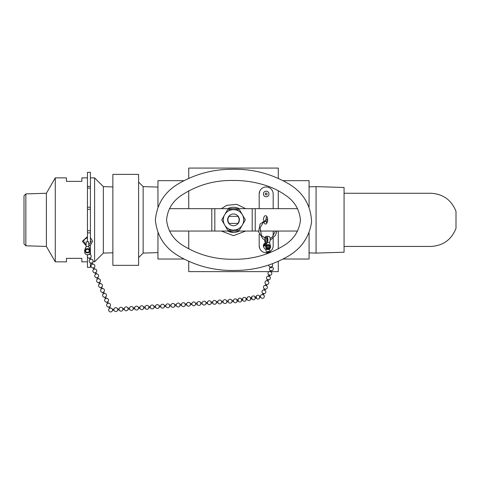 <?xml version="1.0" encoding="UTF-8"?>
<svg xmlns="http://www.w3.org/2000/svg" width="480" height="480" viewBox="0 0 480 480"><rect width="100%" height="100%" fill="white"/><g stroke="black" fill="none" stroke-linecap="round" stroke-linejoin="round"><path stroke-width="0.72" d="M112.86 265.332L112.86 174.372L138.606 174.372L138.606 265.332L112.86 265.332M157.95 252.624L143.142 253.092L143.142 186.618L157.95 187.08M138.606 182.1L143.142 186.618M344.064 246.444L430.812 246.444C443.046 245.772 451.446 239.742 456 228.366L456 211.344C451.446 199.962 443.046 193.938 430.812 193.266L344.064 193.266M344.064 252.216L344.064 187.494L316.074 186.618L316.074 253.092L344.064 252.216M309.078 186.84L316.074 186.618M25.848 193.908L24 195.81L24 243.894L25.848 245.802L25.848 193.908L46.392 193.266L46.392 246.444L55.278 261.834L66.456 261.834L66.456 258.336L81.852 258.336L81.852 261.834L87.45 261.834M87.45 177.876L81.852 177.876L81.852 181.374L66.456 181.374L66.456 177.876L55.278 177.876L55.278 261.834M90.396 243.174L90.396 232.902L87.45 232.902L87.45 230.754L90.384 230.754L90.396 232.902L90.396 172.326L87.45 172.326L87.45 241.83M90.396 177.876L94.596 177.876L94.596 261.834L92.928 261.834M112.86 186.918L103.344 186.618L103.344 253.092L94.596 261.834M89.364 251.166A1.926 1.926 0 0 0 87.15 249.456L86.412 249.732A1.926 1.926 0 0 0 85.53 251.166M98.322 278.778L97.404 279.108M97.704 277.416L96.918 277.704M96.48 273.894L95.55 274.242L95.076 272.814M95.862 272.532L95.01 272.802M94.638 269.01L93.708 269.358M89.106 254.346L88.176 254.7M90.33 257.868L89.544 258.156M90.948 259.236L90.024 259.584M92.172 262.758L91.386 263.04M92.796 264.12L91.866 264.474M94.014 267.642L93.228 267.93M97.476 279.054A1.926 1.926 0 0 0 98.76 282.588L99.678 282.21A1.926 1.926 0 0 0 98.256 278.766L97.344 279.144A1.926 1.926 0 0 0 98.76 282.588L99.354 284.034A1.926 1.926 0 0 0 100.776 287.478L101.37 288.918A1.926 1.926 0 0 0 102.792 292.362L103.386 293.808M108.738 310.512A1.926 1.926 0 0 0 112.512 310.236L112.452 309.486A1.926 1.926 0 0 0 110.34 308.088L109.428 308.466A1.926 1.926 0 0 0 111.342 311.778A1.926 1.926 0 0 0 110.34 308.088L109.752 306.648L109.218 306.846L108.834 307.026L109.428 308.466A1.926 1.926 0 0 0 108.684 309.762L108.738 310.512L108.684 309.762M107.796 303.402L107.412 303.582L106.818 302.136L107.73 301.758L108.33 303.198L107.796 303.402M107.736 301.758A1.926 1.926 0 0 0 106.314 298.314L105.402 298.692A1.926 1.926 0 0 0 106.818 302.136M98.214 278.772A1.926 1.926 0 0 1 99.678 282.21L100.272 283.65L99.36 284.028M100.266 283.656A1.926 1.926 0 0 1 101.694 287.1L100.776 287.478M101.694 287.1L102.288 288.54L101.376 288.918M102.282 288.54L102.282 288.54A1.926 1.926 0 0 1 103.71 291.984L102.792 292.362M103.704 291.984L104.304 293.424L103.386 293.802A1.926 1.926 0 0 0 104.802 297.252L104.808 297.252M104.298 293.43A1.926 1.926 0 0 1 105.72 296.874L104.802 297.252L105.396 298.692M134.76 308.718A1.926 1.926 0 0 0 138.492 308.322L138.378 307.458L139.908 307.344L139.95 308.304M134.67 307.848L134.724 308.598M133.176 307.842L133.254 308.832M129.468 308.232L129.528 308.982M113.88 309.378L113.934 310.128M119.076 309L117.612 308.988L117.66 309.978M119.124 308.874L119.13 309.75M122.784 308.604L122.856 309.594M124.272 308.616L124.326 309.366M127.98 308.22L128.052 309.21M139.92 307.35L139.92 308.22M169.566 305.166L169.632 306.15M165.852 305.556L165.906 306.306M165.894 305.43L164.388 305.544M164.37 305.55L164.436 306.534M160.65 305.94L160.71 306.69M160.698 305.814L159.192 305.928L159.234 306.918M143.586 307.08L143.646 308.064M145.062 307.086L145.116 307.836M145.11 306.96L143.598 307.074M148.782 306.696L148.842 307.68M150.258 306.702L150.312 307.452M155.454 306.318L153.996 306.306L154.038 307.302M155.502 306.198L155.508 307.068M200.742 302.868L200.814 303.858M197.052 303.168L197.088 304.008M195.546 303.252L195.618 304.242L197.154 304.128M191.856 303.552L191.892 304.392M174.756 304.782L174.828 305.772M176.262 304.698L176.298 305.538M179.952 304.398L180.024 305.388M181.458 304.314L181.494 305.16M185.148 304.014L185.22 305.004M186.66 303.936L186.696 304.776M190.344 303.63L190.422 304.62M233.412 300.582L233.466 301.332M231.924 300.57L231.996 301.56M228.228 300.888L228.27 301.716M228.258 300.84L226.752 300.954L226.8 301.944M223.032 301.272L223.074 302.1M207.438 302.418L205.962 302.484L206.01 303.474M207.474 302.37L207.48 303.246M211.134 302.1L211.206 303.09M212.64 302.034L212.676 302.862M216.33 301.722L216.402 302.712M217.836 301.656L217.878 302.478M221.526 301.338L221.604 302.328M260.508 296.208L259.422 296.388L259.572 297.366L260.67 297.186M256.572 297.378L256.242 296.904L256.392 297.888L256.572 297.378M256.242 296.904L254.904 297.126L255.054 298.104L256.398 297.882M252.054 298.116L251.724 297.642L251.874 298.62L252.054 298.116M238.17 299.85L236.838 300.072L236.988 301.05L238.332 300.834L238.17 299.85L238.32 300.834M242.688 299.118L241.356 299.334L241.5 300.312L242.85 300.096L242.688 299.118L242.838 300.096M246.96 298.422L245.874 298.596L246.018 299.574L247.116 299.4M251.724 297.642L250.392 297.858L250.536 298.842L251.88 298.62M188.736 261.42L188.736 271.632L269.934 271.632L270.81 271.986L271.272 270.714M269.616 274.902L268.89 274.86L269.76 275.232L269.616 274.902M268.89 274.86L268.446 276.216L269.316 276.588L269.832 275.166M268.128 279.504L267.396 279.462L268.266 279.834L268.128 279.504M262.926 293.268L262.482 294.624L263.352 294.996L263.868 293.574L262.926 293.268L263.868 293.574M264.366 288.816L263.976 290.022L264.846 290.394L265.308 289.122M265.854 284.214L265.464 285.42L266.334 285.792L266.802 284.52M267.396 279.462L266.958 280.818L267.828 281.19L268.338 279.768M266.982 247.836A0.498 0.348 -10.8 0 0 267.702 248.22A0.498 0.348 -10.8 0 0 267.504 247.602A0.498 0.348 -10.8 0 0 266.982 247.836M268.554 251.766A0.498 0.348 -10.8 0 0 268.056 251.304A0.498 0.348 -10.8 0 0 267.894 251.982A0.498 0.348 -10.8 0 0 268.554 251.766M267.63 251.736L267.84 252.828A0.498 0.348 -10.8 0 0 268.812 252.642L268.608 251.556M270.534 267.024L270.642 267.582A0.498 0.348 -10.8 0 0 271.614 267.396L271.512 266.838A1.926 1.926 0 0 1 273.222 269.334A1.926 1.926 0 0 1 269.448 268.734A1.926 1.926 0 0 1 270.54 267.048A1.926 1.926 0 0 0 269.916 270.048A1.926 1.926 0 0 0 272.976 269.862A1.926 1.926 0 0 0 271.512 266.862M84.864 249.588L86.124 246.534L88.77 246.534L90.084 249.72A2.754 2.43 180 0 1 90.204 250.428A2.754 2.43 180 0 1 87.45 252.858A2.754 2.43 180 0 1 84.69 250.428A2.754 2.43 180 0 1 84.864 249.588M85.356 250.428A2.094 1.848 180 0 1 89.544 250.428A2.094 1.848 180 0 1 85.356 250.428M88.77 246.534L88.77 241.83L86.124 241.83L86.124 246.534M90.204 250.428L90.204 252.294A2.754 2.43 180 0 1 89.07 254.256M88.158 254.64A2.754 2.43 180 0 1 84.69 252.294L84.69 250.428M90.078 249.714A2.754 2.43 -0 0 0 89.964 249.438L88.866 247.266M85.788 247.74L84.93 249.438A2.754 2.43 -0 0 0 84.87 249.564M263.94 245.694L263.922 245.73A2.754 2.382 97.8 0 0 265.806 249.252L267.792 249.522A2.754 2.382 97.8 0 0 270.03 248.424A2.754 2.382 97.8 0 0 270.378 245.676L269.46 242.394A3.306 1.65 -90 0 0 270.144 238.686A3.306 1.65 -90 0 0 268.56 236.316L266.268 236.316A3.306 1.65 90 0 1 267.852 238.686A3.306 1.65 90 0 1 267.168 242.394L266.022 245.676A2.754 2.382 97.8 0 0 267.792 249.522M265.182 242.124L264.924 243.306M267.678 247.632A2.094 1.806 97.8 0 0 267.408 244.932M263.922 245.73L263.928 245.73A2.754 2.382 -82.2 0 1 264.042 245.406L265.164 242.73L265.716 242.802L264.594 245.484A2.754 2.382 97.8 0 0 264.474 245.802L265.716 242.802L267.144 243M266.598 242.922L265.47 245.604A2.754 2.382 -82.2 0 0 265.356 245.922L264.474 245.802M265.188 242.124A3.306 1.65 90 0 1 264.618 239.826M264.738 238.368A3.306 1.65 90 0 1 266.268 236.316M265.296 238.584A2.202 1.104 90 0 1 266.268 237.42A2.202 1.104 90 0 1 267.372 239.622A2.202 1.104 90 0 1 266.268 241.83A2.202 1.104 90 0 1 266.19 241.824A2.202 1.104 90 0 1 265.182 240.012M269.46 242.394L267.168 242.394M269.976 246.792A2.094 1.806 97.8 0 0 266.37 246.552A2.094 1.806 97.8 0 0 267.876 248.868A2.094 1.806 97.8 0 0 269.976 246.792M87.45 207.198L87.45 209.28L90.384 209.28L90.396 207.198L87.45 207.198M87.45 254.724L87.45 255.678M87.45 256.812L87.45 267.366L90.396 267.366L90.396 262.914M90.396 254.664L90.396 244.992M87.45 188.106L90.396 188.106M238.602 222.792A5.88 5.88 90 0 1 228.426 222.792A5.88 5.88 90 0 1 233.514 213.978A5.88 5.88 90 0 1 238.602 222.792M224.664 224.964L227.616 230.07L239.412 230.07L245.31 219.852L242.364 214.746A10.218 10.218 90 0 1 233.514 230.07A10.218 10.218 90 0 1 224.664 214.746A10.218 10.218 90 0 1 233.514 209.64L227.616 209.64L224.664 214.746L221.718 219.852L224.664 224.964M242.364 214.746L239.412 209.64L233.514 209.64A10.218 10.218 90 0 1 242.364 214.746M266.358 246.66A0.936 0.936 -90 0 0 266.976 245.262M263.874 247.326A2.796 2.796 90 0 1 264.96 243.222M265.242 193.968A0.936 0.936 -90 0 0 266.646 194.772A0.936 0.936 -90 0 0 266.646 193.158A0.936 0.936 -90 0 0 265.242 193.968M263.376 193.968A2.796 2.796 90 0 1 267.576 191.544A2.796 2.796 90 0 1 267.576 196.392A2.796 2.796 90 0 1 263.376 193.968M183.852 259.038L157.95 259.038L157.95 232.848M157.95 206.862L157.95 180.672L183.852 180.672M278.292 178.29L278.292 168.078L188.736 168.078L188.736 178.29M188.736 190.752L188.736 208.662M188.736 231.048L188.736 248.952M283.17 180.672L309.078 180.672L309.078 206.862M309.078 232.848L309.078 259.038L283.17 259.038M270.972 271.632L278.292 271.632L278.292 261.414M278.292 248.952L278.292 231.048M278.292 208.662L278.292 190.752M259.758 248.526L259.182 245.742A6.996 6.996 -90 0 0 267.216 252.66M268.986 252.15A6.996 6.996 -90 0 0 273.174 245.742L273.174 238.104M273.174 236.136L273.174 231.048M273.174 208.662L273.174 193.968A6.996 6.996 -90 0 0 266.178 186.966A6.996 6.996 -90 0 0 259.182 193.968L259.182 208.662M259.182 234.186L259.182 245.742M259.182 193.968L259.758 191.184M245.658 208.662L236.772 204.336L226.704 205.338L221.364 208.662M221.37 231.048L233.526 235.656L245.67 231.048M233.982 207.27L235.08 207.36M227.742 231.048A12.594 12.594 -90 0 0 239.286 231.048L239.124 231.126M233.85 232.446L228.612 231.456M239.286 208.662A12.594 12.594 -90 0 0 227.742 208.662L228.534 208.29M237.864 216.336L229.164 216.336A5.598 5.598 -90 0 0 229.2 223.416L237.828 223.416A5.598 5.598 -90 0 0 237.864 216.336M169.434 208.662L211.794 208.662L211.794 231.048L214.824 231.048L214.824 208.662L211.794 208.662M214.824 208.662L252.204 208.662L252.204 231.048L255.234 231.048L255.234 208.662L252.204 208.662M255.234 208.662L297.588 208.662M266.826 216.498A4.2 2.1 -90 0 0 265.998 219.402M266.046 220.848A4.2 2.1 -90 0 0 266.826 223.212M252.204 231.048L214.824 231.048M228.702 222.714A3.498 3.498 90 0 1 228.132 222.21M228.132 217.5A3.498 3.498 90 0 1 228.702 216.99M238.326 216.99A3.498 3.498 90 0 1 238.896 217.5M238.896 222.21A3.498 3.498 90 0 1 238.326 222.714M211.794 231.048L169.44 231.048M297.588 231.048L259.896 231.048M258.492 231.048L255.234 231.048M263.496 220.494A4.2 2.1 90 0 1 265.566 215.658A4.2 2.1 90 0 1 267.666 219.852A4.2 2.1 90 0 1 265.566 224.052A4.2 2.1 90 0 1 263.766 222M265.47 245.604L266.022 245.676M264.042 245.406L264.594 245.484M87.45 186.432L90.396 186.432M90.396 253.53L89.82 253.53M143.142 253.092L138.606 257.61M309.078 252.87L316.074 253.092M25.848 245.802L46.392 246.444M46.392 193.266L55.278 177.876M103.344 186.618L94.596 177.876M112.86 252.792L103.344 253.092M96.852 277.686L97.386 279.108M97.782 277.338L98.316 278.76M95.628 274.164A1.926 1.926 0 0 0 96.858 277.71M97.788 277.362A1.926 1.926 0 0 0 96.372 273.888M94.53 268.998A1.926 1.926 0 0 1 95.946 272.472L96.474 273.87M93.786 269.28A1.926 1.926 0 0 0 95.016 272.826M88.254 254.622A1.926 1.926 0 0 0 89.484 258.162L90.012 259.566M90.414 257.814A1.926 1.926 0 0 0 88.998 254.34M90.402 257.79L90.942 259.212M90.096 259.506A1.926 1.926 0 0 0 91.332 263.052L91.86 264.45M92.256 262.698A1.926 1.926 0 0 0 90.84 259.224M92.25 262.68L92.784 264.102M91.944 264.39A1.926 1.926 0 0 0 93.174 267.936M94.098 267.588A1.926 1.926 0 0 0 92.682 264.114M93.162 267.912L93.702 269.334M94.092 267.564L94.626 268.986M107.418 303.576A1.926 1.926 0 0 0 108.834 307.026M109.752 306.648A1.926 1.926 0 0 0 108.324 303.204M105.72 296.874L106.314 298.314M139.956 308.334A1.926 1.926 0 0 0 143.694 307.938A1.926 1.926 0 0 1 139.956 308.334M143.634 307.188A1.926 1.926 0 0 0 139.884 307.344A1.926 1.926 0 0 1 143.634 307.188M138.474 308.442L139.986 308.334M138.438 307.572A1.926 1.926 0 0 0 134.688 307.728L133.206 307.836M133.278 308.826L134.784 308.718M133.242 307.956A1.926 1.926 0 0 0 129.492 308.112M129.564 309.102A1.926 1.926 0 0 0 133.296 308.706M112.488 310.356L114 310.248M112.416 309.366L113.928 309.258M117.654 309.102A1.926 1.926 0 0 0 113.898 309.258M113.97 310.248A1.926 1.926 0 0 0 117.708 309.852M117.69 309.972L119.196 309.864M122.85 308.718A1.926 1.926 0 0 0 119.094 308.874M119.166 309.864A1.926 1.926 0 0 0 122.904 309.468M122.886 309.594L124.392 309.48M122.814 308.604L124.32 308.49M128.046 308.34A1.926 1.926 0 0 0 124.29 308.496M124.362 309.486A1.926 1.926 0 0 0 128.1 309.09M128.082 309.21L129.588 309.096M128.01 308.22L129.516 308.112M171.138 306.042A1.926 1.926 0 0 0 174.876 305.646A1.926 1.926 0 0 1 171.138 306.042M174.822 304.896A1.926 1.926 0 0 0 171.066 305.052A1.926 1.926 0 0 1 174.822 304.896M169.656 306.15L171.168 306.036M169.584 305.16L171.096 305.052M169.62 305.28A1.926 1.926 0 0 0 165.87 305.436M165.942 306.426A1.926 1.926 0 0 0 169.68 306.03M164.46 306.534L165.966 306.42M164.424 305.658A1.926 1.926 0 0 0 160.674 305.814M160.746 306.804A1.926 1.926 0 0 0 164.478 306.408M143.67 308.064L145.182 307.95M148.836 306.81A1.926 1.926 0 0 0 145.08 306.966M145.152 307.956A1.926 1.926 0 0 0 148.89 307.56M148.872 307.68L150.378 307.566M148.8 306.69L150.306 306.582M154.032 306.426A1.926 1.926 0 0 0 150.276 306.582M150.348 307.572A1.926 1.926 0 0 0 154.086 307.176M154.068 307.296L155.574 307.188M159.228 306.042A1.926 1.926 0 0 0 155.472 306.198M155.55 307.188A1.926 1.926 0 0 0 159.282 306.792M159.264 306.912L160.77 306.804M202.32 303.744A1.926 1.926 0 0 0 206.058 303.348A1.926 1.926 0 0 1 202.32 303.744M206.004 302.598A1.926 1.926 0 0 0 202.248 302.754A1.926 1.926 0 0 1 206.004 302.598M200.838 303.852L202.35 303.744M200.766 302.868L202.278 302.754M200.802 302.982A1.926 1.926 0 0 0 197.052 303.138M197.124 304.128A1.926 1.926 0 0 0 200.862 303.732M195.57 303.246L197.076 303.138M195.606 303.366A1.926 1.926 0 0 0 191.856 303.522M190.446 304.62L191.952 304.506A1.926 1.926 0 0 0 195.66 304.116M174.858 305.766L176.364 305.658M174.78 304.776L176.292 304.668M180.018 304.512A1.926 1.926 0 0 0 176.262 304.668M176.334 305.658A1.926 1.926 0 0 0 180.072 305.262M180.054 305.382L181.56 305.274M179.982 304.398L181.488 304.284M185.214 304.128A1.926 1.926 0 0 0 181.458 304.284M181.53 305.274A1.926 1.926 0 0 0 185.268 304.878M185.25 305.004L186.756 304.89M185.178 304.014L186.684 303.9M190.41 303.75A1.926 1.926 0 0 0 186.654 303.906M186.732 304.896A1.926 1.926 0 0 0 190.464 304.5M190.374 303.63L191.88 303.522M233.502 301.452A1.926 1.926 0 0 0 237.246 301.008A1.926 1.926 0 0 1 233.502 301.452M237.084 300.03A1.926 1.926 0 0 0 233.43 300.462A1.926 1.926 0 0 1 237.084 300.03M232.02 301.56L233.532 301.446M231.948 300.57L233.46 300.462M231.984 300.69A1.926 1.926 0 0 0 228.234 300.846M228.306 301.836A1.926 1.926 0 0 0 232.044 301.44M226.824 301.944L228.336 301.83M226.788 301.068A1.926 1.926 0 0 0 223.038 301.224L221.556 301.338M223.11 302.214A1.926 1.926 0 0 0 226.842 301.818M206.04 303.474L207.546 303.36M211.2 302.22A1.926 1.926 0 0 0 207.444 302.376M207.516 303.366A1.926 1.926 0 0 0 211.254 302.97M211.236 303.09L212.742 302.976M211.164 302.1L212.67 301.992M216.396 301.836A1.926 1.926 0 0 0 212.64 301.992M212.712 302.982A1.926 1.926 0 0 0 216.45 302.586M216.432 302.706L217.938 302.598M216.36 301.716L217.866 301.608M221.592 301.452A1.926 1.926 0 0 0 217.842 301.608M217.914 302.598A1.926 1.926 0 0 0 221.646 302.202M221.628 302.322L223.134 302.214M260.52 296.664A1.926 1.926 0 0 0 263.466 298.026A1.926 1.926 0 0 0 263.478 294.78A1.926 1.926 0 0 1 263.592 297.936A1.926 1.926 0 0 1 260.586 296.964A1.926 1.926 0 0 1 262.53 294.474A1.926 1.926 0 0 0 260.52 296.664M259.674 296.346A1.926 1.926 0 0 0 256.566 295.752A1.926 1.926 0 0 0 257.076 298.872A1.926 1.926 0 0 0 259.83 297.324M255.156 297.084A1.926 1.926 0 0 0 252.048 296.49A1.926 1.926 0 0 0 252.558 299.61A1.926 1.926 0 0 0 255.312 298.062M241.602 299.292A1.926 1.926 0 0 0 238.5 298.698A1.926 1.926 0 0 0 239.004 301.818A1.926 1.926 0 0 0 241.764 300.27M246.12 298.554A1.926 1.926 0 0 0 243.012 297.966A1.926 1.926 0 0 0 243.522 301.086A1.926 1.926 0 0 0 246.276 299.538M250.638 297.822A1.926 1.926 0 0 0 247.53 297.228A1.926 1.926 0 0 0 248.04 300.348A1.926 1.926 0 0 0 250.794 298.8M269.94 271.614L270.33 270.408M269.988 271.464A1.926 1.926 0 0 0 268.038 273.954A1.926 1.926 0 0 0 271.044 274.926A1.926 1.926 0 0 0 270.93 271.77M268.494 276.066A1.926 1.926 0 0 0 266.55 278.556A1.926 1.926 0 0 0 269.556 279.528A1.926 1.926 0 0 0 269.442 276.372M264.024 289.872A1.926 1.926 0 0 0 262.074 292.362A1.926 1.926 0 0 0 265.08 293.334A1.926 1.926 0 0 0 264.966 290.178M265.512 285.27A1.926 1.926 0 0 0 263.568 287.76A1.926 1.926 0 0 0 266.574 288.732A1.926 1.926 0 0 0 266.46 285.576M267.006 280.668A1.926 1.926 0 0 0 265.056 283.158A1.926 1.926 0 0 0 268.062 284.13A1.926 1.926 0 0 0 267.948 280.974M267.168 248.586A1.926 1.926 0 0 0 267.69 244.8M267.006 248.454L266.928 248.052M266.244 249.312A1.926 1.926 0 0 0 266.814 251.964A1.926 1.926 0 0 0 269.358 249.12M270.012 252.75A1.926 1.926 0 0 0 268.71 252.114M267.738 252.294A1.926 1.926 0 0 0 266.646 253.98M268.746 265.08A1.926 1.926 0 0 0 272.274 266.172A1.926 1.926 0 0 0 272.184 263.898M86.124 245.676L82.338 241.242L87.45 236.652M90.396 237.492L92.556 241.2L90.822 244.692L88.77 245.676M91.158 241.242L90.012 243.546L88.77 244.224M86.124 244.224L84.9 243.558L83.742 241.242L84.288 239.574L86.382 238.188L87.45 238.05M267.636 219.15L266.928 219.216L260.076 224.07L258.588 231.894L263.094 239.088L267.312 240.324M270.204 239.838L271.332 239.352L275.532 235.194L276.924 231.048M267.636 220.548L263.316 222.348L260.094 227.856L261.528 235.692L266.502 238.86L267.312 238.92M270.09 238.386L272.148 237.138L275.508 231.048M166.572 219.852C167.802 231.012 173.34 239.598 183.174 245.604C198.552 254.976 215.298 259.524 233.412 259.248C251.898 259.578 268.926 254.88 284.502 245.154C293.844 239.25 299.166 230.934 300.462 220.218C299.514 209.448 294.402 201.036 285.12 194.994C279.096 190.788 272.574 187.584 265.554 185.37C254.766 181.938 243.708 180.306 232.38 180.462C213.756 180.306 196.722 185.304 181.272 195.45C172.47 201.39 167.568 209.52 166.572 219.852M155.37 219.852C156.87 235.818 164.7 247.92 178.872 256.158C196.104 266.124 214.716 270.882 234.708 270.438C253.392 270.48 270.846 265.944 287.07 256.83C300.99 249.072 309.156 237.486 311.58 222.066C310.938 204.912 302.97 191.97 287.676 183.246C270.456 173.448 251.904 168.786 232.008 169.272C213.378 169.278 195.984 173.838 179.826 182.958C165.132 191.184 156.984 203.478 155.37 219.852"/></g></svg>
